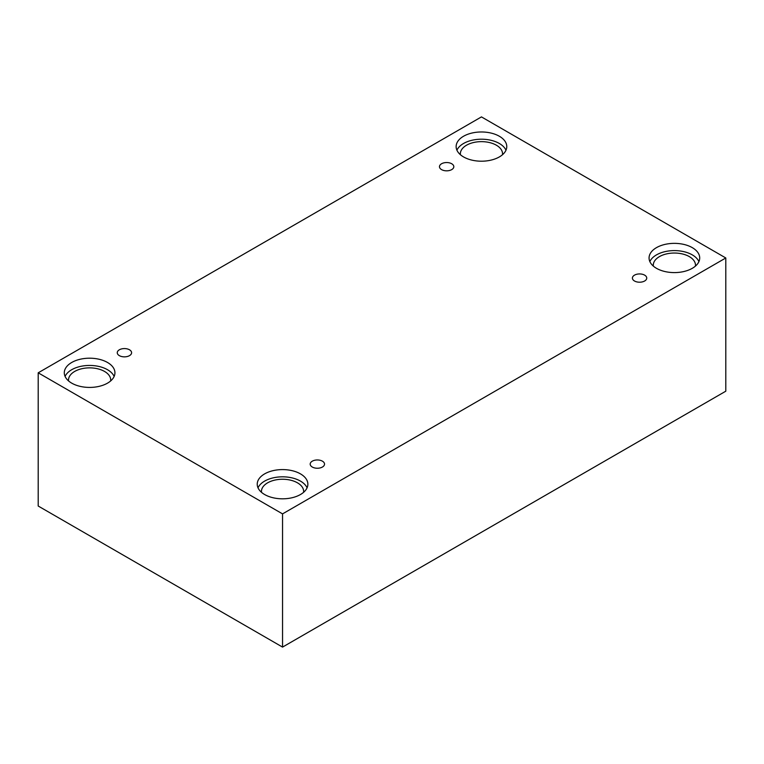 <?xml version="1.0" encoding="UTF-8"?>
<svg xmlns="http://www.w3.org/2000/svg" width="764" height="764" viewBox="0 0 764 764"><rect width="100%" height="100%" fill="white"/><g stroke="black" fill="none" stroke-linecap="round" stroke-linejoin="round"><path stroke-width="1.15" d="M282.546 647.098L725.8 391.187L725.8 257.974L481.454 116.902L38.2 372.813L38.2 506.026L282.546 647.098L282.546 513.885L725.8 257.974M441.573 163.754A7.172 4.145 180 0 1 449.385 162.856A7.172 4.145 180 0 1 453.816 166.686A7.172 4.145 180 0 1 446.644 170.83A7.172 4.145 180 0 1 439.472 166.686A7.172 4.145 180 0 1 441.573 163.754M38.2 372.813L282.546 513.885M119.356 349.788A7.172 4.145 180 0 1 127.168 348.89A7.172 4.145 180 0 1 131.599 352.72A7.172 4.145 180 0 1 124.427 356.855A7.172 4.145 180 0 1 117.255 352.72A7.172 4.145 180 0 1 119.356 349.788M312.285 461.179A7.172 4.145 180 0 1 320.106 460.281A7.172 4.145 180 0 1 324.528 464.101A7.172 4.145 180 0 1 317.356 468.246A7.172 4.145 180 0 1 310.184 464.101A7.172 4.145 180 0 1 312.285 461.179M634.502 275.145A7.172 4.145 180 0 1 642.323 274.247A7.172 4.145 180 0 1 646.745 278.077A7.172 4.145 180 0 1 639.573 282.212A7.172 4.145 180 0 1 632.401 278.077A7.172 4.145 180 0 1 634.502 275.145M71.711 362.48A25.317 14.611 180 0 1 99.301 359.309A25.317 14.611 180 0 1 114.934 372.813A25.317 14.611 180 0 1 89.617 387.424A25.317 14.611 180 0 1 64.3 372.813A25.317 14.611 180 0 1 71.711 362.48M463.547 136.25A25.317 14.611 180 0 1 491.137 133.089A25.317 14.611 180 0 1 506.771 146.593A25.317 14.611 180 0 1 481.454 161.204A25.317 14.611 180 0 1 456.137 146.593A25.317 14.611 180 0 1 463.547 136.25M656.486 247.641A25.317 14.611 180 0 1 684.076 244.47A25.317 14.611 180 0 1 699.7 257.974A25.317 14.611 180 0 1 674.383 272.595A25.317 14.611 180 0 1 649.066 257.974A25.317 14.611 180 0 1 656.486 247.641M264.65 473.871A25.317 14.611 180 0 1 292.24 470.7A25.317 14.611 180 0 1 307.863 484.204A25.317 14.611 180 0 1 282.546 498.816A25.317 14.611 180 0 1 257.229 484.204A25.317 14.611 180 0 1 264.65 473.871M261.508 492.331A21.096 12.176 180 0 1 261.45 491.433A21.096 12.176 180 0 1 274.477 480.184A21.096 12.176 180 0 1 297.463 482.819A21.096 12.176 180 0 1 303.642 491.433A21.096 12.176 180 0 1 303.585 492.331M307.08 487.824A25.317 14.611 0 0 0 289.241 477.338A25.317 14.611 0 0 0 264.65 481.1A25.317 14.611 0 0 0 258.022 487.824M653.344 266.111A21.096 12.176 180 0 1 653.287 265.213A21.096 12.176 180 0 1 666.313 253.963A21.096 12.176 180 0 1 689.3 256.599A21.096 12.176 180 0 1 695.479 265.213A21.096 12.176 180 0 1 695.421 266.111M698.917 261.594A25.317 14.611 0 0 0 681.077 251.117A25.317 14.611 0 0 0 656.486 254.88A25.317 14.611 0 0 0 649.858 261.594M460.415 154.72A21.096 12.176 180 0 1 460.358 153.822A21.096 12.176 180 0 1 473.374 142.572A21.096 12.176 180 0 1 496.371 145.208A21.096 12.176 180 0 1 502.55 153.822A21.096 12.176 180 0 1 502.492 154.72M505.978 150.202A25.317 14.611 0 0 0 488.148 139.726A25.317 14.611 0 0 0 463.547 143.489A25.317 14.611 0 0 0 456.92 150.202M68.579 380.94A21.096 12.176 180 0 1 68.521 380.042A21.096 12.176 180 0 1 81.538 368.792A21.096 12.176 180 0 1 104.534 371.438A21.096 12.176 180 0 1 110.713 380.042A21.096 12.176 180 0 1 110.656 380.94M114.142 376.432A25.317 14.611 0 0 0 96.312 365.956A25.317 14.611 0 0 0 71.711 369.709A25.317 14.611 0 0 0 65.083 376.432"/></g></svg>
